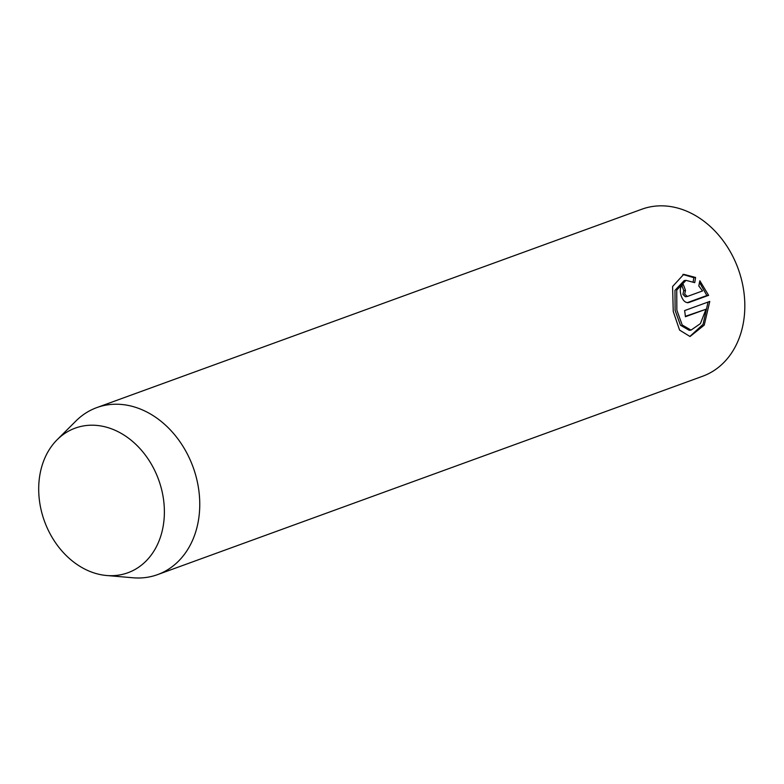 <?xml version="1.0" encoding="UTF-8"?>
<svg xmlns="http://www.w3.org/2000/svg" width="784" height="784" viewBox="0 0 784 784"><rect width="100%" height="100%" fill="white"/><g stroke="black" fill="none" stroke-linecap="round" stroke-linejoin="round"><path stroke-width="1.18" d="M681.835 285.484A88.876 70.129 70 0 1 683.736 290.668L682.913 294.323L685.334 296.744L687.362 296.47L684.667 294.118L685.5 290.462A88.876 70.129 -110 0 0 683.276 284.494C680.287 286.238 679.552 289.884 681.061 295.431C682.933 300.791 685.53 303.153 688.862 302.526L708.618 295.333L699.838 280.75L698.799 285.935L702.542 290.942L687.362 296.47M683.736 290.668L685.5 290.462M688.078 302.712L687.274 302.712M685.98 280.358L684.226 280.564L674.975 290.335L675.102 310.376L680.453 325.213L689.263 330.319L691.027 330.113L682.207 324.997L676.857 310.17L676.739 290.119L685.98 280.358L694.732 282.642L695.584 277.467L683.746 274.331L672.584 286.513L673.25 311.483L679.571 330.093L690.028 336.522L704.238 325.125L709.775 301.428L684.608 310.591A88.876 70.129 70 0 1 685.412 316.726L706.012 309.229L700.396 323.625L691.027 330.113M708.06 302.056L703.052 324.36L689.92 336.405M157.584 574.623L702.66 376.232A88.876 70.129 -110 0 0 740.684 276.556A88.876 70.129 -110 0 0 654.503 206.221A88.876 70.129 -110 0 0 641.861 209.21L96.795 407.602A88.876 70.129 70 0 1 109.437 404.613A88.876 70.129 70 0 1 195.618 474.947A88.876 70.129 70 0 1 157.584 574.623A88.876 70.129 70 0 1 144.942 577.612A88.876 70.129 70 0 1 133.045 577.779L106.614 575.505A76.969 60.731 70 0 1 44.472 521.223A76.969 60.731 70 0 1 57.183 439.697A76.969 60.731 70 0 1 86.162 425.536A76.969 60.731 70 0 1 162.474 493.332A76.969 60.731 70 0 1 116.914 575.358A76.969 60.731 70 0 1 106.614 575.505M57.183 439.697L75.97 420.959A88.876 70.129 70 0 1 96.795 407.602M682.874 274.459L693.82 277.673L695.584 277.467M693.82 277.673L693.164 281.779M685.373 316.305L706.012 309.229M699.524 282.407L706.854 295.539L708.618 295.333M706.854 295.539L687.196 302.702"/></g></svg>
